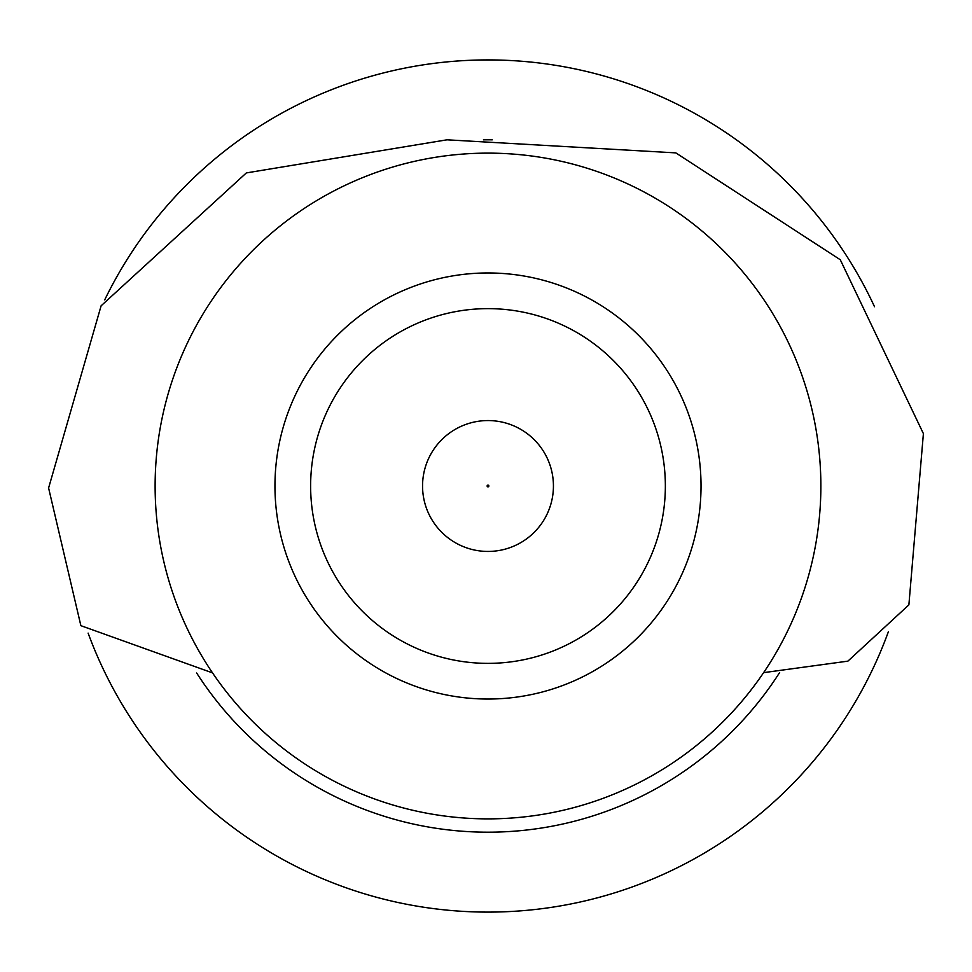 <?xml version="1.0" encoding="UTF-8"?>
<svg xmlns="http://www.w3.org/2000/svg" width="972" height="972" viewBox="0 0 972 972"><rect width="100%" height="100%" fill="white"/><g stroke="black" fill="none" stroke-linecap="round" stroke-linejoin="round"><path stroke-width="1.46" d="M212.528 672.891L80.87 625.664L48.6 487.993L101.112 305.803L246.341 172.919L447.023 139.81L675.819 152.883L840.27 259.743L923.4 433.621L908.881 604.876L847.9 661.142L763.615 672.648M492.257 139.834A346.19 346.19 0 0 0 483.436 139.834M196.66 673.001A346.19 346.19 0 0 0 779.641 672.527M874.521 306.727A426.076 426.076 0 0 0 104.721 299.862M88.112 633.112A426.076 426.076 0 0 0 888.359 631.8M155.119 486A332.874 332.874 0 0 1 487.993 153.126A332.874 332.874 0 0 1 820.866 486A332.874 332.874 0 0 1 487.993 818.874A332.874 332.874 0 0 1 155.119 486M701.031 486A213.038 213.038 0 0 1 487.993 699.038A213.038 213.038 0 0 1 274.955 486A213.038 213.038 0 0 1 487.993 272.962A213.038 213.038 0 0 1 701.031 486A213.038 213.038 0 0 0 487.993 272.962A213.038 213.038 0 0 0 274.955 486M487.993 663.366A177.366 177.366 0 0 0 665.358 486A177.366 177.366 0 0 0 487.993 308.634A177.366 177.366 0 0 0 310.627 486A177.366 177.366 0 0 0 487.993 663.366M487.993 420.56A65.44 65.44 0 0 1 553.433 486A65.44 65.44 0 0 1 487.993 551.44A65.44 65.44 0 0 1 422.553 486A65.44 65.44 0 0 1 487.993 420.56M487.993 486.863A0.863 0.863 0 0 0 488.867 486A0.863 0.863 0 0 0 487.993 485.137A0.863 0.863 0 0 0 487.13 486A0.863 0.863 0 0 0 487.993 486.863"/></g></svg>
